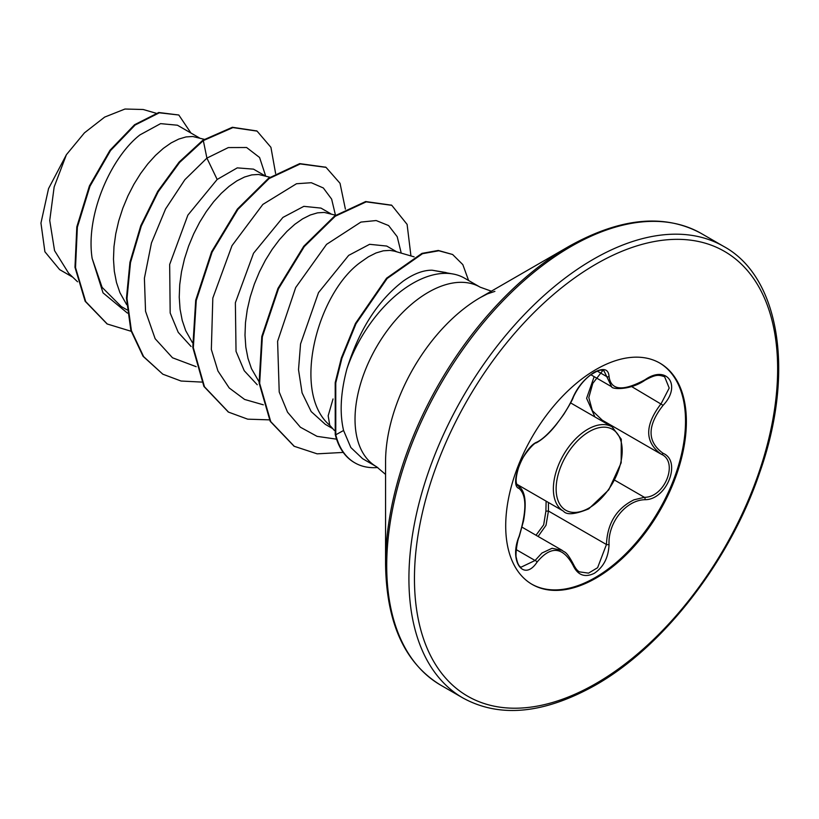 <?xml version="1.0" encoding="UTF-8"?>
<svg xmlns="http://www.w3.org/2000/svg" width="819" height="819" viewBox="0 0 819 819"><rect width="100%" height="100%" fill="white"/><g stroke="black" fill="none" stroke-linecap="round" stroke-linejoin="round"><path stroke-width="1.23" d="M537.049 442.055C547.778 436.977 565.888 414.434 573.054 397.266C577.743 386.742 584.827 378.398 594.307 372.246C603.603 367.577 608.517 368.99 609.049 376.505C610.933 390.509 622.942 391.584 645.085 379.719C666.912 364.312 681.92 385.667 663.103 405.313C647.061 425.778 647.061 441.779 663.103 453.316C681.93 461.097 666.881 499.764 645.085 499.703C626.003 499.948 607.852 522.542 609.049 544.533C608.507 557.442 603.593 567.035 594.307 573.3C584.827 577.897 577.733 575.245 573.054 565.345C562.817 546.56 550.818 545.485 537.049 562.131C523.72 582.442 508.742 561.046 519.051 536.496C526.791 511.189 526.791 495.167 519.051 488.452C508.732 485.616 523.75 446.928 537.049 442.055A1.955 1.628 63.4 0 1 536.332 442.895C533.937 442.26 521.191 457.801 519.205 465.642C515.54 477.016 515.161 483.783 518.089 485.933L517.813 485.739M519.051 536.496L519.215 536.701C517.198 540.11 515.151 555.968 516.359 557.811C517.465 563.523 519.041 566.635 521.089 567.168L535.063 560.493L541.912 553.05L552.067 548.29L562.192 550.358C564.598 552.784 565.837 550.01 573.433 564.271A1.955 1.065 157.4 0 1 573.054 565.345M579.606 571.887L588.533 573.136L597.604 567.7L606.449 544.522C607.329 523.392 616.502 508.486 633.978 499.815L644.399 497.317C664.905 497.522 678.9 461.578 661.168 454.166L661.199 454.187C644.553 442.106 644.553 425.256 661.168 403.613L669.205 388.063L664.608 376.72M594.932 416.943L586.609 398.321L594.164 376.658M536.015 535.237L543.673 524.836L545.894 511.169L546.119 501.156M659.49 362.899A127.754 73.761 -60 0 1 678.531 465.407A127.754 73.761 -60 0 1 595.188 577.59A127.754 73.761 -60 0 1 531.736 584.162M596.048 369.471A127.754 73.761 -60 0 1 659.919 363.145A127.754 73.761 -60 0 1 679.504 465.509A127.754 73.761 -60 0 1 596.048 578.091A127.754 73.761 -60 0 1 532.166 584.418A127.754 73.761 -60 0 1 512.581 482.043A127.754 73.761 -60 0 1 596.048 369.471M494.901 291.369L487.397 293.898L480.466 297.471L569.113 246.284A259.582 149.867 120 0 0 385.565 564.199L385.565 461.844A134.214 77.488 120 0 1 480.466 297.471L569.113 246.294M333.036 398.955L328.173 415.776L329.75 425.245L334.357 430.446M453.849 274.15L432.094 270.198C423.413 270.116 413.902 273.669 403.572 280.866C378.153 300.102 359.285 329.381 346.969 368.693A103.665 59.848 -60 0 1 412.776 283.333A103.665 59.848 -60 0 1 453.849 274.15A103.665 59.848 -60 0 1 464.608 278.194L480.159 287.172A103.665 59.848 120 0 0 428.327 292.301A103.665 59.848 120 0 0 360.606 383.65A103.665 59.848 120 0 0 376.494 466.717L385.565 474.416M376.494 466.717L362.612 458.701L350.819 447.512L343.581 430.487C339.486 412.991 340.622 392.393 346.969 368.693M396.683 251.802L386.732 246.058L369.615 244.308L348.669 255.385L318.509 292.618L300.553 343.949L298.515 369.707L302.088 392.874L311.179 411.568L325.266 424.314M414.086 256.849L394.461 251.157L389.998 250.389L383.292 250.809L376.044 252.958L368.407 256.797L360.585 262.264C317.219 293.212 290.909 392.895 330.026 425.532M199.427 137.92L177.416 125.215L160.596 123.638L139.957 134.889C110.923 157.412 85.371 214.998 92.148 258.425L102.099 287.346L121.243 306.531L127.078 309.899M204.228 139.312L192.731 136.497L186.026 136.927L178.777 139.066L171.14 142.905L163.329 148.382L155.508 155.385L147.87 163.81L140.622 173.495L133.917 184.255L127.938 195.895L122.83 208.19L118.724 220.915L115.745 233.835L113.974 246.683L113.483 259.224L114.312 271.222L116.472 282.463L119.953 292.711L126.679 304.678M265.182 175.88L253.511 169.144L237.275 167.875L217.168 179.463L187.879 215.131L169.666 264.486L170.178 312.991L178.225 332.35L191.083 346.498M269.932 177.252L258.487 174.457L251.781 174.887L244.533 177.027L236.896 180.866L229.085 186.343L221.263 193.345L213.626 201.771L206.378 211.456L199.672 222.215L193.693 233.855L188.585 246.161L184.48 258.886L181.501 271.795L179.73 284.643L179.238 297.184L180.067 309.193L182.227 320.424L185.708 330.681L192.434 342.639M330.927 213.841L320.976 208.098L303.849 206.347L282.913 217.424L253.532 253.255L235.37 302.733L236.036 351.371L244.236 370.731L257.248 384.756M335.688 215.223L324.242 212.418L317.537 212.848L310.288 214.998L302.651 218.837L294.83 224.304L287.019 231.316L279.381 239.732L272.133 249.416L265.428 260.176L259.449 271.826L254.34 284.121L250.235 296.847L247.256 309.756L245.485 322.604L244.994 335.155L245.823 347.154L247.983 358.384L251.464 368.642L258.988 381.664M72.768 277.191L59.633 269.605L44.902 251.761L40.95 223.075L48.546 188.605L66.411 154.689L84.429 132.862L104.658 117.097L124.979 109.029L143.192 109.5L155.999 113.206M66.411 154.689L54.156 186.947L49.734 220.475L54.556 250.634L68.642 273.229L77.549 281.777M217.168 179.463L206.91 158.108L228.327 147.574L246.601 147.512L259.572 157.483L265.663 176.024M127.426 313.093L103.02 292.854L92.148 258.425M196.161 366.677L172.502 357.78L155.139 338.708L145.547 311.292L144.4 278.265L151.454 242.956L165.571 208.958L184.869 179.699L206.91 158.108L203.327 140.602L232.924 127.59L257.074 131.112L270.925 147.328L275.614 173.515M131.132 331.286L107.279 324.007L85.698 301.576L75.522 267.618L77.365 227.201L89.977 186.251L110.545 150.563L135.135 125.02L159.306 112.807L178.808 115.008L190.929 133.016M202.774 140.284L179.095 162.101L157.729 191.359L140.766 225.696L129.945 262.295L126.454 298.177L130.866 330.385L143.069 356.306L162.817 374.191L143.622 356.623L131.419 330.702L127.006 298.485L130.487 262.612L141.308 226.003L158.272 191.677L179.648 162.418L203.327 140.602L202.774 140.284L232.371 127.273L256.797 130.958M107.002 323.853L85.145 301.259L74.979 267.301L76.812 226.883L89.425 185.933L110.002 150.256L134.582 124.713L158.753 112.5L178.808 115.008M335.503 215.346L331.634 199.119L323.341 187.981L311.322 182.719L296.488 183.743L262.848 204.422L231.992 245.669L212.817 298.075L211.343 349.488L217.946 370.997L229.218 387.971L244.605 399.447L263.329 404.811M401.238 253.122L397.205 236.691L388.605 225.563L376.177 220.546L360.903 222.082L326.556 244.369L295.7 287.53L277.6 341.308L279.218 392.035L287.53 412.182L300.389 427.221L317.055 436.353L336.578 439.168M446.12 272.573L432.094 270.198M162.817 374.191L181.06 381.03L201.709 382.084M345.393 209.142L340.028 183.302L326.054 167.373L300.256 163.933L269.093 178.562L237.919 209.398L212.121 252.109L196.253 300.553L193.335 347.717L204.463 386.773L228.562 412.141L247.696 419.164L269.42 419.86M410.943 255.937L407.104 224.396L391.789 205.323L366.195 201.853L335.278 216.216L304.289 246.58L278.491 288.759L262.356 336.783L259.664 383.374L270.741 421.621L294.287 446.314L317.148 453.839L343.233 452.426M468.601 280.497L462.827 264.629L452.631 254.504L438.83 250.768L422.502 253.695L387.121 278.511L356.009 323.72L341.912 358.282L335.759 382.934L335.78 434.776L335.237 434.459L335.206 382.616L341.369 357.964L355.466 323.413L386.568 278.194L421.949 253.378L438.288 250.45L452.631 254.504M325.778 167.219L299.713 163.616L268.54 178.245L237.377 209.08L211.578 251.791L195.7 300.235L192.793 347.399L203.921 386.455L228.286 411.977M391.513 205.17L365.653 201.546L334.736 215.899L303.747 246.263L277.938 288.452L261.804 336.466L259.111 383.067L270.198 421.304L294.011 446.15M377.774 467.506A102.559 59.214 -60 0 1 354.903 462.868A102.559 59.214 -60 0 1 335.78 434.776L343.581 430.487M354.637 462.715A102.559 59.214 -60 0 1 354.361 462.561A102.559 59.214 -60 0 1 335.237 434.459M548.443 502.497L548.443 511.036L546.007 525.307L538.093 536.445M590.878 374.764L611.629 386.742L603.941 370.782C601.085 370.526 601.607 368.13 590.949 374.713C583.855 379.914 578.019 387.315 573.433 396.908A1.955 1.075 22.7 0 1 573.054 397.266M602.886 370.372L592.792 383.364L588.81 397.614L592.393 410.739L602.252 420.178L660.36 453.726M545.894 511.169L548.443 511.036L606.449 544.522A1.955 0.553 -0.3 0 0 609.049 544.533M602.999 420.608A1.955 1.167 -61.9 0 0 601.883 420.956M536.332 442.895L536.332 442.895C543.232 438.923 549.928 432.739 556.418 424.355L563.697 414.465C569.727 404.791 572.972 398.935 573.433 396.908M517.925 485.821L518.325 486.056A1.955 1.812 115.6 0 1 519.051 488.452M516.257 549.641L535.063 560.493A1.955 1.003 35.2 0 1 537.049 562.131M609.049 376.505A1.955 1.587 -179.5 0 1 606.449 376.423L597.297 371.14M645.085 379.719L645.044 380.17C656.101 374.242 658.343 374.703 664.659 376.74L664.659 376.74M663.103 405.313L631.664 386.588M614.649 480.139L644.399 497.317A1.955 1.106 86 0 1 645.085 499.703M663.103 453.316A1.955 1.29 117.9 0 1 661.199 454.187A1.955 1.29 117.9 0 1 661.168 454.166L661.639 454.432M516.789 484.224L563.441 511.158A48.669 28.102 -60 0 1 555.988 472.153A48.669 28.102 -60 0 1 587.776 429.269A48.669 28.102 -60 0 1 612.11 426.863L570.608 402.897M589.158 431.664A46.714 26.966 120 0 0 556.132 488.871A46.714 26.966 120 0 0 589.158 507.944A46.714 26.966 120 0 0 622.194 450.737A46.714 26.966 120 0 0 589.158 431.664M593.284 259.306A260.718 150.532 120 0 0 422.952 489.056A260.718 150.532 120 0 0 462.919 697.972C499.764 718.171 543.867 713.922 595.239 685.257C663.687 646.58 730.118 560.646 759.756 472.409C795.28 372.041 779.534 276.668 723.638 246.386A260.718 150.532 120 0 0 593.284 259.306M596.048 264.087A256.808 148.27 120 0 0 414.455 578.624A256.808 148.27 120 0 0 596.048 683.466A256.808 148.27 120 0 0 777.64 368.939A256.808 148.27 120 0 0 596.048 264.087M569.113 246.284C620.485 217.619 664.588 213.38 701.433 233.569A260.718 150.532 120 0 0 571.068 246.478A260.718 150.532 120 0 0 400.747 476.228A260.718 150.532 120 0 0 440.714 685.155L462.919 697.972M563.441 511.158C566.646 515.223 575.081 514.455 588.759 508.845L608.742 489.844L621.16 462.827L621.283 439.209L612.11 426.863M522.123 527.221L562.141 550.327M385.565 564.199C386.425 623.024 404.801 663.339 440.714 685.155M491.349 291.185L480.159 287.172M325.266 424.324L332.77 428.654M257.074 131.112L256.521 130.794M107.279 324.007L106.726 323.689M325.501 167.056L326.054 167.373M228.01 411.824L228.562 412.141M391.236 205.006L391.789 205.323M293.734 445.997L294.287 446.314M701.433 233.569L723.638 246.386M354.903 462.868L354.361 462.561M519.215 536.701L523.546 520.771C526.771 502.426 525.174 490.929 518.755 486.281L518.755 486.281M611.639 386.742C611.65 389.394 630.435 390.479 645.044 380.17M573.433 564.271C575.573 568.57 577.641 571.119 579.627 571.897"/></g></svg>
